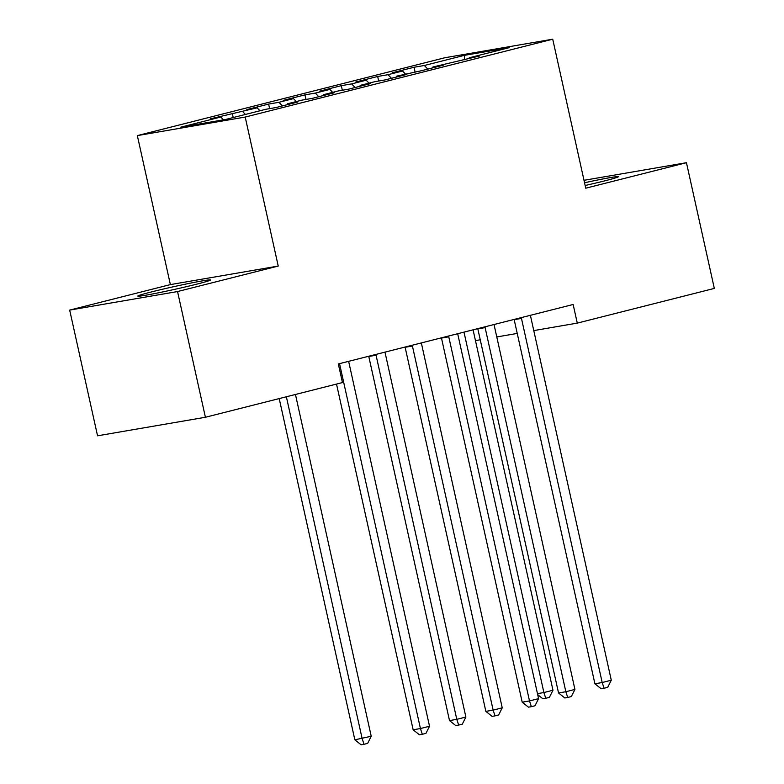 <?xml version="1.0" encoding="UTF-8"?>
<svg xmlns="http://www.w3.org/2000/svg" width="784" height="784" viewBox="0 0 784 784"><rect width="100%" height="100%" fill="white"/><g stroke="black" fill="none" stroke-linecap="round" stroke-linejoin="round"><path stroke-width="1.18" d="M196.872 284.122A37.23 1.411 -12.5 0 0 210.484 279.976A37.23 1.411 -12.5 0 0 189.728 283.279A37.23 1.411 -12.5 0 0 151.4 291.942A37.23 1.411 -12.5 0 0 137.798 296.087A37.23 1.411 -12.5 0 0 158.554 292.785A37.23 1.411 -12.5 0 0 196.872 284.122M585.158 185.494A37.23 1.411 -12.5 0 0 604.729 180.859A37.23 1.411 -12.5 0 0 618.331 176.704A37.23 1.411 -12.5 0 0 584.55 182.76M69.678 310.092L177.547 291.55L278.232 266.06L170.373 284.602L69.678 310.092L97.549 435.806L205.408 417.264L342.451 382.572L338.325 363.943L573.153 304.486L577.279 323.116L714.322 288.414L686.451 162.7L584.011 180.31M170.373 284.602L137.337 135.603L444.861 57.742L552.73 39.2L245.206 117.061L137.337 135.603M464.628 59.79L464.353 55.36L424.369 65.484L414.021 67.267L392.206 72.785L402.555 71.011L388.021 74.696L377.672 76.469L355.858 81.997L366.206 80.213L351.663 83.898L341.314 85.672L319.509 91.199L329.858 89.415L315.315 93.1L304.966 94.874L283.161 100.401L293.51 98.617L278.967 102.302L268.618 104.086L246.803 109.603L257.152 107.829L210.455 118.805L220.804 117.032L223.46 119.825M464.353 55.36L509.247 47.648L469.263 57.771L468.92 58.702M220.804 117.032L180.82 127.155L225.714 119.442L265.698 109.309L276.046 107.535L297.861 102.008L287.512 103.792L302.046 100.107L312.395 98.333L334.209 92.806L323.861 94.59L338.404 90.905L348.753 89.131L370.558 83.604L360.209 85.387L374.752 81.703L385.101 79.919L406.906 74.402L396.557 76.175L421.449 70.717L443.264 65.199L432.915 66.973L479.612 55.997L469.263 57.771M242.619 111.504L245.412 114.454M257.152 107.829L259.955 110.769M278.967 102.302L282.407 105.928M293.51 98.617L296.303 101.567M287.512 103.792L287.169 104.723M315.315 93.1L318.755 96.726M329.858 89.415L332.651 92.365M323.861 94.59L323.518 95.511M351.663 83.898L355.103 87.514M366.206 80.213L368.999 83.153M360.209 85.387L359.876 86.309M388.021 74.696L391.461 78.312M402.555 71.011L405.357 73.951M396.557 76.175L396.224 77.106M424.369 65.484L427.809 69.11M432.915 66.973L432.572 67.904M177.547 291.55L205.408 417.264M552.73 39.2L585.756 188.199L686.451 162.7M278.232 266.06L245.206 117.061M475.467 340.609L480.259 339.786M496.791 336.944L517.234 333.435M533.767 330.593L577.279 323.116M414.021 67.267L415.03 71.824M377.672 76.469L378.682 81.026M341.314 85.672L342.324 90.229M304.966 94.874L305.976 99.431M268.618 104.086L269.627 108.643M232.27 113.288L233.211 117.541M521.468 318.412L514.186 319.666L594.909 683.775L602.19 682.521L521.468 318.412A4.773 3.744 80.2 0 0 521.242 317.638M611.285 680.218L607.708 687.343L604.072 688.264L602.19 682.521L611.285 680.218L530.562 316.109A4.773 3.744 80.2 0 1 530.435 315.305M604.072 688.264L601.161 688.764L594.909 683.775M463.991 332.132L543.89 692.546L552.975 690.243L473.075 329.829M537.471 693.644L543.89 692.546L545.772 698.279L542.851 698.779L537.706 694.673M552.975 690.243L549.408 697.358L545.772 698.279M485.12 327.614L477.828 328.868L558.551 692.978L565.842 691.723L485.12 327.614A4.773 3.744 80.2 0 0 484.894 326.84M574.927 689.42L571.36 696.545L567.724 697.466L565.842 691.723L574.927 689.42L494.204 325.311A4.773 3.744 80.2 0 1 494.087 324.507M567.724 697.466L564.813 697.966L558.551 692.978M448.771 336.816L441.48 338.071L522.203 702.18L529.494 700.925L448.771 336.816A4.773 3.744 80.2 0 0 448.546 336.042M538.579 698.632L535.011 705.747L531.376 706.668L529.494 700.925L538.579 698.632L457.856 334.523A4.773 3.744 80.2 0 1 457.738 333.71M531.376 706.668L528.455 707.168L522.203 702.18M412.423 346.028L405.132 347.273L485.855 711.382L493.136 710.128L412.423 346.028A4.773 3.744 80.2 0 0 412.188 345.244M502.23 707.834L498.653 714.949L495.027 715.87L493.136 710.128L502.23 707.834L421.508 343.725A4.773 3.744 80.2 0 1 421.38 342.912M495.027 715.87L492.107 716.37L485.855 711.382M376.065 355.23L368.784 356.485L449.506 720.584L456.788 719.34L376.065 355.23A4.773 3.744 80.2 0 0 375.84 354.446M465.882 717.037L462.305 724.151L458.669 725.073L456.788 719.34L465.882 717.037L385.16 352.927A4.773 3.744 80.2 0 1 385.032 352.124M458.669 725.073L455.759 725.572L449.506 720.584M336.512 384.072L413.148 729.796L420.44 728.542L339.717 364.433A4.773 3.744 80.2 0 0 339.492 363.649M429.524 726.239L425.957 733.354L422.321 734.275L420.44 728.542L429.524 726.239L348.811 362.13A4.773 3.744 80.2 0 1 348.684 361.326M422.321 734.275L419.411 734.775L413.148 729.796M279.202 398.586L354.848 739.812L371.224 736.264L295.45 394.47M286.366 396.773L362.139 738.557L364.021 744.3L361.101 744.8L354.848 739.812M371.224 736.264L367.657 743.379L364.021 744.3M339.717 364.433L338.482 364.648"/></g></svg>
